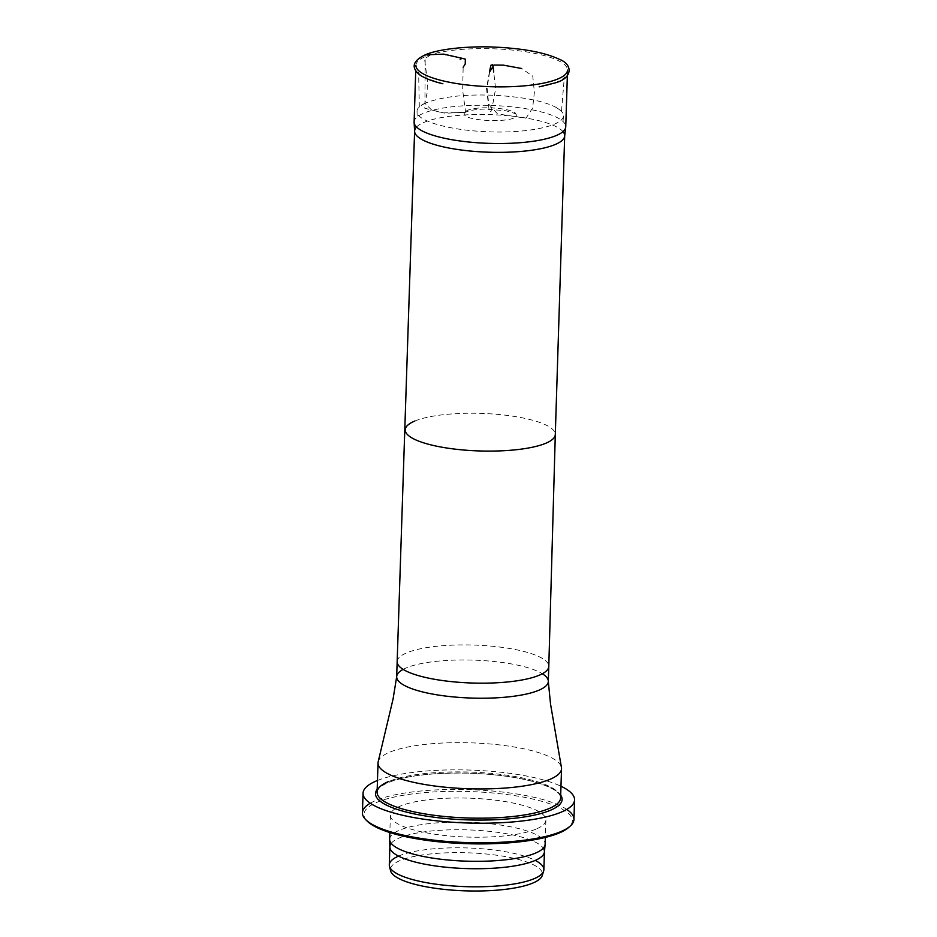 <?xml version="1.0" encoding="UTF-8"?>
<svg xmlns="http://www.w3.org/2000/svg" width="937" height="937" viewBox="0 0 937 937"><rect width="100%" height="100%" fill="white"/><g stroke="black" fill="none" stroke-linecap="round" stroke-linejoin="round"><path stroke-width="0.7" stroke-dasharray="4.68 3.51" d="M466.134 111.152C474.731 104.991 516.322 107.966 516.158 114.689C519.473 123.684 460.372 121.787 464.354 113.061L466.134 111.152L465.185 112.417L442.791 112.885L431.629 110.016L424.918 103.281C441.468 96.734 464.682 94.063 494.56 95.293C523.432 96.956 544.022 101.032 556.32 107.509C561.169 110.121 563.547 112.955 563.477 116.012C562.856 126.706 523.338 133.792 485.987 131.672C446.012 129.997 415.524 119.983 417.059 111.409C416.977 108.575 419.542 105.893 424.73 103.375L424.824 108.259L445.216 113.295L465.572 112.112L462.679 90.514L463.147 67.206M414.119 122.009A75.85 18.998 -178.2 0 1 423.84 113.131A75.85 18.998 -178.2 0 1 509.423 106.607A75.85 18.998 -178.2 0 1 565.749 126.776M567.353 75.745L567.529 70.123A75.85 18.998 1.8 0 0 511.204 49.954A75.85 18.998 1.8 0 0 425.621 56.478A75.85 18.998 1.8 0 0 415.899 65.356L415.712 71.06M416.555 127.01A75.077 18.799 -178.2 0 1 424.238 122.278A75.077 18.799 -178.2 0 1 500.85 115.157A75.077 18.799 -178.2 0 1 562.996 131.613M378.103 762.086A91.803 22.98 -178.2 0 1 389.792 752.165A91.803 22.98 -178.2 0 1 491.749 744.119A91.803 22.98 -178.2 0 1 561.497 767.848M390.53 868.505A76.073 19.045 -178.2 0 1 467.036 852.775A76.073 19.045 -178.2 0 1 542.418 873.272M398.518 856.113A77.326 19.361 -178.2 0 1 467.188 847.95A77.326 19.361 -178.2 0 1 535.214 860.412M391.221 843.382A77.326 19.361 -178.2 0 1 467.762 829.877A77.326 19.361 -178.2 0 1 543.296 848.161M389.64 839.259A77.794 19.478 -178.2 0 1 467.996 822.241A77.794 19.478 -178.2 0 1 545.135 844.143M535.917 829.163A77.794 19.478 -178.2 0 1 448.155 835.851A77.794 19.478 -178.2 0 1 390.389 815.167A77.794 19.478 -178.2 0 1 468.758 798.148A77.794 19.478 -178.2 0 1 545.896 820.062A77.794 19.478 -178.2 0 1 535.917 829.163M366.59 820.472A104.253 26.107 -178.2 0 1 468.968 791.531A104.253 26.107 -178.2 0 1 569.321 826.844M370.232 803.232A105.799 26.494 -178.2 0 1 469.027 789.633A105.799 26.494 -178.2 0 1 566.768 809.416M377.47 780.486A105.799 26.494 -178.2 0 1 469.636 770.062A105.799 26.494 -178.2 0 1 560.982 786.248M489.676 71.88L487.088 87.937L488.681 104.089L497.524 113.904L525.997 118.214L532.661 107.907L534.371 92.318L532.778 76.155L521.569 68.483M462.187 58.317L441.632 54.194L431.313 54.522L424.543 58.773L427.389 80.91L427.167 92.646L424.918 103.281L425.199 54.838M414.845 421.029A75.077 18.799 -178.2 0 1 499.526 414.564A75.077 18.799 -178.2 0 1 555.301 434.51L555.301 434.522M397.159 661.639A75.85 18.998 -178.2 0 1 406.881 652.773A75.85 18.998 -178.2 0 1 492.44 646.249A75.85 18.998 -178.2 0 1 548.789 666.406M403.133 669.381A75.85 18.998 -178.2 0 1 406.412 667.835A75.85 18.998 -178.2 0 1 476.757 660.245A75.85 18.998 -178.2 0 1 542.336 673.75M377.096 792.152C376.733 789.341 380.41 786.155 388.117 782.606C406.049 775.707 432.531 772.568 467.54 773.166C492.885 773.915 514.776 776.726 533.212 781.599C551.284 786.787 560.42 792.233 560.607 797.914A91.803 22.98 1.8 0 0 492.452 773.505A91.803 22.98 1.8 0 0 388.878 781.399M377.189 789.399A93.36 23.378 -178.2 0 1 387.473 782.676A93.36 23.378 -178.2 0 1 484.476 773.939A93.36 23.378 -178.2 0 1 560.701 795.173M516.193 114.689L516.228 114.771C516.404 113.881 512.762 112.51 505.289 110.66L484.534 109.067C475.305 109.36 468.851 110.472 465.185 112.417L464.33 113.049M563.477 116.012L563.09 120.768M417.059 111.409L417.141 116.165M442.885 83.756L426.452 78.403C420.666 75.253 418.066 73.262 418.64 72.442L419.319 107.603C418.745 107.228 420.549 105.811 424.73 103.375M556.32 107.509C560.349 110.203 562.059 111.726 561.45 112.077L564.343 76.986C565.058 78.954 551.003 85.63 539.173 86.848M489.454 71.868L486.502 88.511L489.196 110.753L490.051 111.503L491.047 111.374L492.616 105.026L495.603 88.804L493.705 72.008M390.389 815.167L389.851 832.536M545.896 820.062L545.346 837.42"/><path stroke-width="1.41" d="M463.147 67.206L465.232 64.091L465.326 59.125L462.187 58.317L460.149 59.312L462.187 58.317L443.728 54.123L425.199 54.838C412.538 60.964 410.781 67.687 419.928 75.019C424.25 77.9 430.481 80.453 438.61 82.667L442.885 83.756M567.353 75.745L565.749 126.776A75.85 18.998 -178.2 0 1 565.714 127.186A75.85 18.998 -178.2 0 1 489.337 143.373A75.85 18.998 -178.2 0 1 414.119 122.419A75.85 18.998 -178.2 0 1 414.119 122.009L415.712 71.06M415.899 65.356A75.85 18.998 1.8 0 0 491.117 86.719A75.85 18.998 1.8 0 0 567.529 70.123M562.996 131.613A75.077 18.799 -178.2 0 1 564.683 135.783A75.077 18.799 -178.2 0 1 564.66 136.193A75.077 18.799 -178.2 0 1 489.055 152.216A75.077 18.799 -178.2 0 1 414.611 131.473A75.077 18.799 -178.2 0 1 414.611 131.063A75.077 18.799 -178.2 0 1 416.555 127.01M542.336 673.75A75.85 18.998 -178.2 0 1 548.309 681.48L550.534 704.074L561.497 767.848A91.803 22.98 -178.2 0 1 561.532 768.68A91.803 22.98 -178.2 0 1 469.05 788.767A91.803 22.98 -178.2 0 1 378.021 762.917A91.803 22.98 -178.2 0 1 378.103 762.086L393.048 699.119L396.679 676.713A75.85 18.998 -178.2 0 1 403.133 669.381M542.418 873.272A76.073 19.045 -178.2 0 1 542.254 875.521A76.073 19.045 -178.2 0 1 532.72 883.111A76.073 19.045 -178.2 0 1 449.444 889.892A76.073 19.045 -178.2 0 1 390.553 870.754A76.073 19.045 -178.2 0 1 390.53 868.505M535.214 860.412A77.326 19.361 -178.2 0 1 543.87 869.735A77.326 19.361 -178.2 0 1 543.636 871.07A77.326 19.361 -178.2 0 1 533.949 878.777A77.326 19.361 -178.2 0 1 449.315 885.676A77.326 19.361 -178.2 0 1 389.441 866.221A77.326 19.361 -178.2 0 1 389.3 864.874A77.326 19.361 -178.2 0 1 398.518 856.113M543.296 848.161A77.326 19.361 -178.2 0 1 544.432 851.663A77.326 19.361 -178.2 0 1 544.42 851.967A77.326 19.361 -178.2 0 1 534.523 860.716A77.326 19.361 -178.2 0 1 447.863 867.416A77.326 19.361 -178.2 0 1 389.862 847.107A77.326 19.361 -178.2 0 1 389.862 846.802A77.326 19.361 -178.2 0 1 391.221 843.382M545.346 837.42L545.135 844.143A77.794 19.478 -178.2 0 1 545.123 844.448A77.794 19.478 -178.2 0 1 535.156 853.256A77.794 19.478 -178.2 0 1 447.98 860.002A77.794 19.478 -178.2 0 1 389.64 839.564A77.794 19.478 -178.2 0 1 389.64 839.259L389.851 832.536M569.321 826.844A104.253 26.107 -178.2 0 1 568.583 827.523A104.253 26.107 -178.2 0 1 558.967 833.087A104.253 26.107 -178.2 0 1 454.714 843.113A104.253 26.107 -178.2 0 1 367.281 821.199A104.253 26.107 -178.2 0 1 366.59 820.472M566.768 809.416A105.799 26.494 -178.2 0 1 573.948 819.43A105.799 26.494 -178.2 0 1 570.129 826.165A105.799 26.494 -178.2 0 1 560.373 831.81A105.799 26.494 -178.2 0 1 454.562 841.988A105.799 26.494 -178.2 0 1 365.817 819.746A105.799 26.494 -178.2 0 1 362.443 812.789A105.799 26.494 -178.2 0 1 370.232 803.232M560.982 786.248A105.799 26.494 -178.2 0 1 574.557 799.858A105.799 26.494 -178.2 0 1 560.994 812.238A105.799 26.494 -178.2 0 1 441.608 821.351A105.799 26.494 -178.2 0 1 363.052 793.217A105.799 26.494 -178.2 0 1 377.47 780.486M521.569 68.483L503.181 65.11L493.928 65.051L489.676 71.88M564.683 135.982L555.301 434.522A75.077 18.799 -178.2 0 1 555.301 434.522A75.077 18.799 -178.2 0 1 479.662 450.955A75.077 18.799 -178.2 0 1 405.217 429.814A75.077 18.799 -178.2 0 1 405.217 429.79A75.077 18.799 -178.2 0 1 414.845 421.029M555.301 434.522L548.789 666.406A75.85 18.998 -178.2 0 1 548.789 666.418A75.85 18.998 -178.2 0 1 472.377 683.026A75.85 18.998 -178.2 0 1 397.159 661.651A75.85 18.998 -178.2 0 1 397.159 661.639L414.599 131.274M548.789 666.418L548.309 681.48A75.85 18.998 -178.2 0 1 471.897 698.077A75.85 18.998 -178.2 0 1 396.679 676.713L397.159 661.651M388.878 781.399A91.803 22.98 1.8 0 0 377.096 792.152A91.803 22.98 1.8 0 0 468.137 818.001A91.803 22.98 1.8 0 0 560.607 797.914L561.532 768.68M560.701 795.173A93.36 23.378 -178.2 0 1 468.078 819.898A93.36 23.378 -178.2 0 1 377.189 789.399M539.173 86.848L555.512 82.796C572.694 78.087 572.964 64.641 559.717 59.453C544.584 52.285 521.85 48.127 491.538 46.967C469.718 46.229 439.84 48.466 425.199 54.838M491.96 65.075L492.569 64.489L491.96 65.075M493.705 72.008L492.967 65.871L491.738 64.993L490.894 65.285L489.454 71.868M564.66 136.193L565.714 127.186M414.611 131.473L414.119 122.419M377.096 792.152L378.021 762.917M542.254 875.521L543.636 871.07M390.553 870.754L389.441 866.221M389.862 846.954L389.3 864.874M544.432 851.815L543.87 869.735M544.42 851.967L545.123 844.448M389.862 847.107L389.64 839.564M568.583 827.523L570.129 826.165M367.281 821.199L365.817 819.746M363.052 793.217L362.443 812.789M574.557 799.858L573.948 819.43"/></g></svg>
